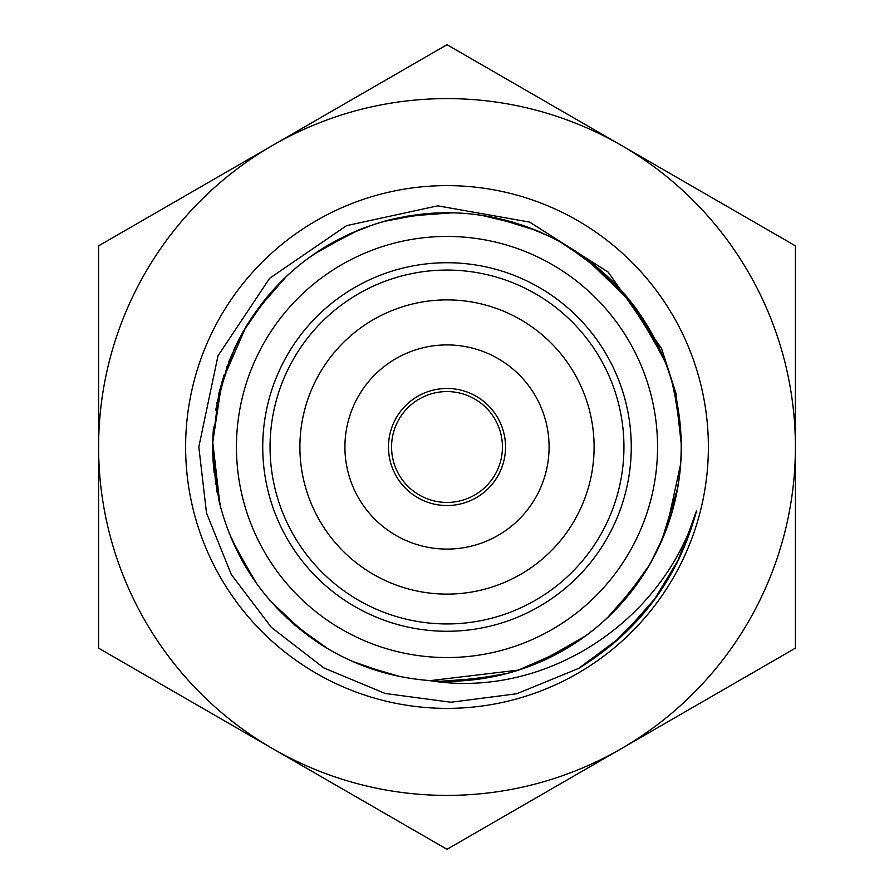 <?xml version="1.0" encoding="UTF-8"?>
<svg xmlns="http://www.w3.org/2000/svg" width="894" height="894" viewBox="0 0 894 894"><rect width="100%" height="100%" fill="white"/><g stroke="black" fill="none" stroke-linecap="round" stroke-linejoin="round"><path stroke-width="1.34" d="M214.113 472.624A234.295 234.295 0 0 1 213.554 427.03M447 623.945A176.945 176.945 0 0 1 293.768 358.528A176.945 176.945 0 0 1 600.232 358.528A176.945 176.945 0 0 1 447 623.945M299.892 447A147.108 147.108 0 0 0 447 594.108A147.108 147.108 0 0 0 594.108 447A147.108 147.108 0 0 0 447 299.892A147.108 147.108 0 0 0 299.892 447A147.108 147.108 0 0 0 447 594.108A147.108 147.108 0 0 0 594.108 447A147.108 147.108 0 0 0 447 299.892A147.108 147.108 0 0 0 299.892 447A147.108 147.108 0 0 0 447 594.108A147.108 147.108 0 0 0 594.108 447M447 549.084A102.084 102.084 0 0 0 535.405 395.953A102.084 102.084 0 0 0 358.595 395.953A102.084 102.084 0 0 0 447 549.084M447 505.535A58.535 58.535 0 0 0 497.69 417.733A58.535 58.535 0 0 0 396.31 417.733A58.535 58.535 0 0 0 447 505.535M447 502.439A55.439 55.439 0 0 0 495.008 419.286A55.439 55.439 0 0 0 398.992 419.286A55.439 55.439 0 0 0 447 502.439M634.17 306.094L656.386 341.888M671.774 380.922L679.06 414.816M216.806 403.362L229.378 360.204M246.453 325.874L270.636 292.785M313.47 254.488L352.292 232.708M389.851 219.79L429.913 213.342M487.096 216.169L527.896 227.121M566.092 245.235L603.349 272.525M626.236 296.104L660.655 350.85M673.819 388.309L680.848 432.763M680.68 464.008L666.522 528.857M649.1 565.533L623.375 601.215M585.615 635.88L539.931 662.074M506.797 673.528L464.087 680.658M399.607 676.445L363.154 665.773M328.064 648.854L294.953 625.252M256.455 583.313L233.591 543.686M220.717 507.725L213.565 467.003M215.644 410.055L227.244 365.769M242.978 331.83L266.77 297.311M308.385 258.12L328.009 245.179M383.213 221.556L423.823 213.867M481.128 215.208L521.805 224.975M560.281 241.916L594.186 264.713M219.768 389.918L231.904 354.136M251.918 317.236L278.347 284.381M314.364 253.862L320.533 249.772L358.93 229.892M399.741 217.521L441.312 212.783M494.058 217.477L537.216 230.775M574.876 250.689L611.664 280.336M640.886 315.459L665.751 363.109M675.987 397.428L681.273 444.162M679.138 478.703L677.663 488.102L661.918 540.278M644.641 572.819L615.653 609.619M589.794 632.751L583.525 637.411M578.988 640.573L535.126 664.086M499.031 675.439L452.688 681.217M396.467 675.775L360.573 664.767M323.349 646.004L290.651 621.475M252.343 577.379L231.278 538.389M219.231 501.914L213.565 466.925M219.097 392.645L224.036 375.022M229.099 360.908L239.804 337.63M256.086 311.179L286.46 276.369M322.969 248.23L336.502 240.397M348.917 234.228L373.334 224.595M406.714 216.192L452.71 212.783M498.517 218.438L512.363 222.014M524.186 225.791L550.156 236.642M580.597 254.533L621.866 291.064L653.458 336.233C682.524 392.298 688.76 450.811 672.165 511.748L659.291 546.111M641.02 578.329L611.641 613.675M575.557 642.875L563.086 650.519L517.604 670.399M492.695 676.792L446.989 681.284M400.657 676.669L388.108 673.774L352.582 661.426M315.738 641.065L286.449 617.62M243.973 563.924L229.121 533.148M217.108 492.214L212.873 455.538M219.969 504.875L212.772 442.128L218.773 394.008L234.574 348.157C262.031 291.276 305.111 251.214 363.836 227.959C423.197 206.38 482.022 207.754 540.3 232.082M585.57 258.075L631.6 302.731L663.806 358.192C686.927 416.973 687.073 475.809 664.264 534.701L650.955 562.304M637.59 583.279L607.54 617.631M571.422 645.535L548.301 658.263M529.796 666.175L511.916 672.12M486.805 677.887L441.29 681.217M389.225 674.054L371.435 668.768M309.022 636.36L278.336 609.607M246.71 568.562L238.955 554.738M215.745 484.637L212.716 446.542M428.908 680.602A234.295 234.295 0 0 0 681.194 440.049L675.965 393.237L661.594 348.582L608.278 272.178L529.65 222.103L437.781 205.832L346.615 225.623L269.664 278.257L217.991 355.801L198.814 447L206.514 513L231.334 574.574L271.374 627.376L323.863 667.93L385.158 693.476L450.989 702.248L516.788 693.744L578.675 668.399C638.975 631.298 678.3 578.653 696.649 510.463C662.812 621.978 544.714 699.723 428.919 680.502C390.209 677.462 354.415 665.583 321.538 644.876C268.681 610.3 234.519 562.393 219.052 501.154L212.761 442.128L221.824 382.252L245.951 326.712C279.129 272.972 326.142 237.58 386.957 220.527C448.229 205.207 506.585 212.66 562.047 242.9C616.625 274.681 653.223 320.745 671.841 381.101C688.738 441.96 682.804 500.495 654.017 556.716C623.654 612.099 578.552 649.882 518.699 670.053L429.925 680.658M384.733 672.869L354.493 662.253M303.915 632.527L270.614 601.204M244.073 564.103L231.188 538.199M185.617 447A261.383 261.383 0 0 0 577.692 673.361A261.383 261.383 0 0 0 577.692 220.639A261.383 261.383 0 0 0 185.617 447M670.634 720.184L795.403 648.15L795.403 245.85L447 44.7L98.597 245.85L98.597 447A348.403 348.403 0 0 0 621.196 748.725A348.403 348.403 0 0 0 621.196 145.275A348.403 348.403 0 0 0 98.597 447L98.597 648.15L447 849.3L795.403 648.15L795.403 558.526M795.403 245.85L670.634 173.816M571.769 116.734L447 44.7L322.231 116.734M223.366 173.816L98.597 245.85M98.597 504.082L98.597 648.15L223.366 720.184M322.231 777.266L447 849.3L571.769 777.266M696.649 510.463L679.485 557.912L653.402 601.126M694.66 517.883L676.702 563.555M648.809 607.093L612.625 644.272M696.225 512.15L678.904 559.13M656.565 596.801L621.207 636.751L578.384 668.567M447 657.559A210.559 210.559 0 0 1 236.441 447A210.559 210.559 0 0 1 447 236.441A210.559 210.559 0 0 1 657.559 447A210.559 210.559 0 0 1 447 657.559M447 631.265A184.265 184.265 0 0 0 606.579 354.862A184.265 184.265 0 0 0 287.421 354.862A184.265 184.265 0 0 0 447 631.265"/></g></svg>

